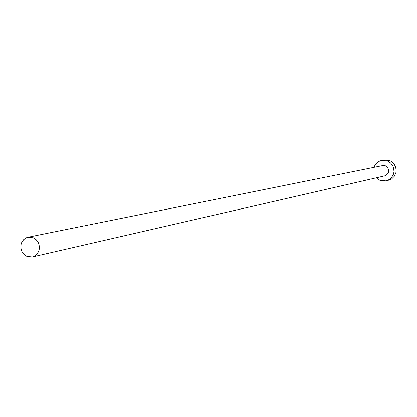 <?xml version="1.0" encoding="UTF-8"?>
<svg xmlns="http://www.w3.org/2000/svg" width="417" height="417" viewBox="0 0 417 417"><rect width="100%" height="100%" fill="white"/><g stroke="black" fill="none" stroke-linecap="round" stroke-linejoin="round"><path stroke-width="0.63" d="M26.881 256.382L32.37 256.929L33.965 256.392L36.722 254.427L38.625 251.508L39.172 249.799L39.36 246.181L38.338 242.678L36.248 239.759L33.355 237.794L28.111 237.21L26.49 237.711L23.66 239.629L21.694 242.538L21.121 244.247L20.886 247.891L21.882 251.425L23.972 254.386L26.881 256.382M32.37 256.929L384.912 175.838C389.827 172.893 390.051 169.568 385.589 165.872L382.702 165.606L28.111 237.21M376.275 177.824L380.038 180.446L386.225 180.905L389.582 179.393L391.005 178.195L393.101 175.124L393.705 173.342L393.992 171.481L393.554 167.738L392.85 165.987L390.588 162.995L387.44 161.004L381.805 160.446C377.979 161.311 375.383 163.615 374.018 167.358M386.225 180.905L390.166 179.769L391.766 178.862L394.362 176.245L395.869 172.847L396.15 170.996L395.717 167.28L394.023 163.944L391.287 161.426L389.64 160.581L384.036 160.024L381.805 160.446"/></g></svg>

